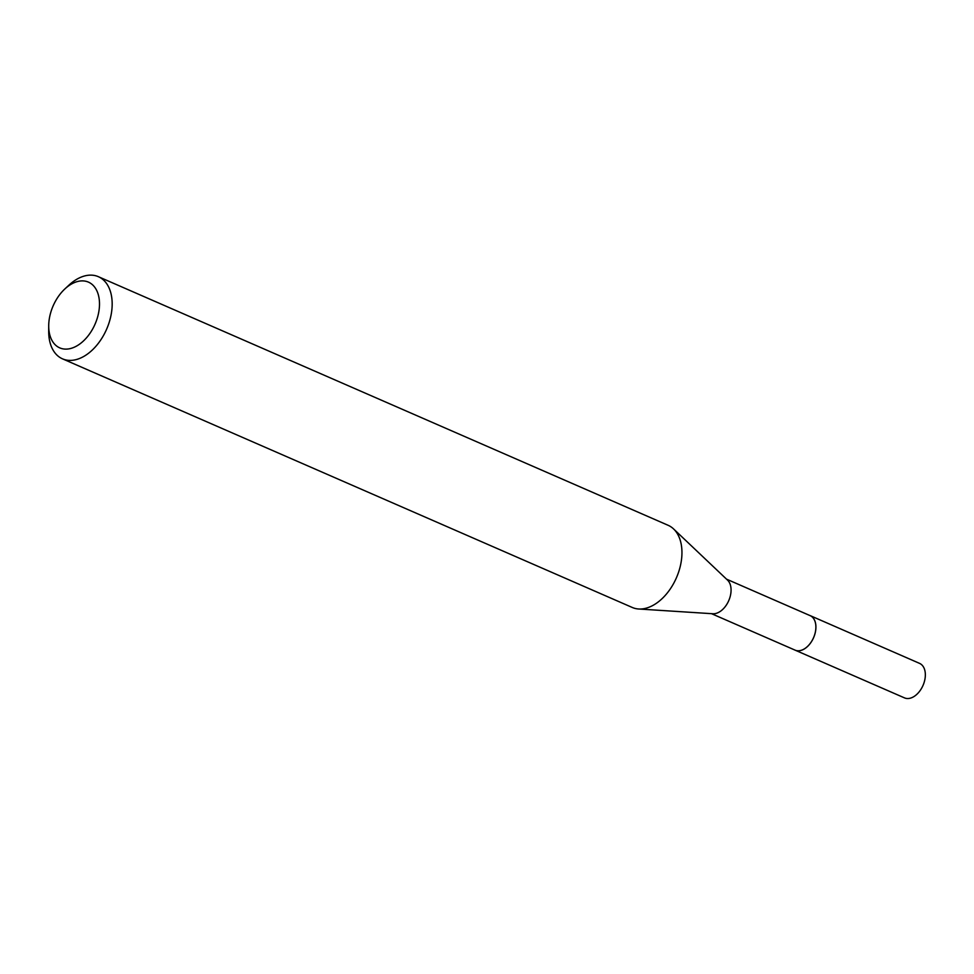 <?xml version="1.0" encoding="UTF-8"?>
<svg xmlns="http://www.w3.org/2000/svg" width="974" height="974" viewBox="0 0 974 974"><rect width="100%" height="100%" fill="white"/><g stroke="black" fill="none" stroke-linecap="round" stroke-linejoin="round"><path stroke-width="1.46" d="M726.519 579.153L810.088 615.617A18.823 12.005 113.6 0 1 812.45 639.93A18.823 12.005 113.6 0 1 795.028 650.121A18.859 12.017 113.6 0 1 794.431 649.853M809.662 615.434A18.835 12.005 113.6 0 1 812.474 639.942A18.835 12.005 113.6 0 1 794.601 649.938M64.832 288.974L68.837 285.236A44.828 28.575 113.6 0 1 98.362 276.689L668.14 525.303A44.828 28.575 113.6 0 1 673.57 528.931L727.554 580.127A18.823 12.005 113.6 0 1 727.627 602.93A18.823 12.005 113.6 0 1 712.883 613.754L638.64 608.994A44.828 28.575 113.6 0 1 632.284 607.472L62.506 358.846A44.828 28.575 113.6 0 1 48.7 331.391L48.712 325.9A35.855 22.852 113.6 0 1 55.262 301.538A35.855 22.852 113.6 0 1 64.832 288.974A35.855 22.852 113.6 0 1 94.989 287.573A35.855 22.852 113.6 0 1 92.944 328.469A35.855 22.852 113.6 0 1 64.941 349.094A35.855 22.852 113.6 0 1 48.712 325.9M673.57 528.931A44.828 28.575 113.6 0 1 673.764 583.219A44.828 28.575 113.6 0 1 638.64 608.994M98.362 276.689A44.828 28.575 113.6 0 1 103.987 334.593A44.828 28.575 113.6 0 1 62.506 358.846M809.479 615.349A18.859 12.017 113.6 0 1 810.112 615.592L919.553 663.379A18.823 12.005 113.6 0 1 920.954 664.171A18.823 12.005 113.6 0 1 922.488 686.573A18.823 12.005 113.6 0 1 904.493 697.883L711.47 613.657M810.112 615.592A18.859 12.017 113.6 0 1 811.525 616.396A18.859 12.017 113.6 0 1 813.059 638.834A18.859 12.017 113.6 0 1 795.04 650.157"/></g></svg>
